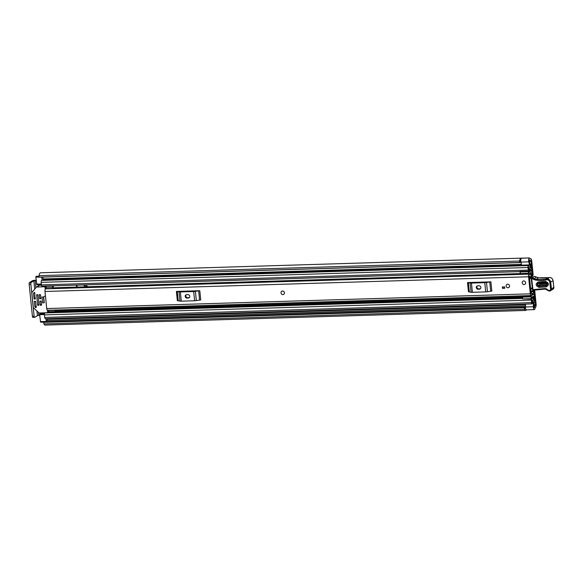 <?xml version="1.0" encoding="UTF-8"?>
<svg xmlns="http://www.w3.org/2000/svg" width="583" height="583" viewBox="0 0 583 583"><rect width="100%" height="100%" fill="white"/><g stroke="black" fill="none" stroke-linecap="round" stroke-linejoin="round"><path stroke-width="0.87" d="M529.335 257.999A2.514 0.874 88.3 0 0 528.635 261.031A2.514 0.874 88.3 0 0 528.774 261.847L529.532 264.901L521.668 265.141L520.918 262.088A2.514 0.874 88.3 0 1 520.779 261.271A2.514 0.874 88.3 0 1 521.479 258.24L529.328 257.926A5.313 1.851 -91.7 0 1 530.202 258.75L530.486 258.779A2.864 0.998 -91.7 0 1 530.683 258.714A2.864 0.998 -91.7 0 1 531.732 260.98L533.044 273.857A4.198 1.465 88.3 0 1 533.102 275.096L531.747 276.612M534.64 290.115A4.198 1.465 88.3 0 1 534.8 291.15L536.105 304.02A2.864 0.998 -91.7 0 1 535.427 307.423L535.179 307.795A5.313 1.851 -91.7 0 1 534.567 309.544L534.56 309.471A2.514 0.874 88.3 0 1 534.29 309.609A2.514 0.874 88.3 0 1 533.365 307.62A2.514 0.874 88.3 0 1 533.336 306.738L533.416 303.16L534.05 303.422L534.079 307.656M36.146 280.175L35.796 280.19A2.864 0.532 -5.8 0 0 32.152 280.868L29.478 282.544L31.183 282.493L33.858 280.817L34.703 289.153M533.904 290.166L534.057 290.749A2.099 0.729 -91.7 0 1 534.181 291.478L535.5 304.406A1.049 0.364 -91.7 0 1 535.252 305.652L535.15 305.711A2.514 0.874 88.3 0 0 534.626 306.804A3.498 1.217 -91.7 0 1 534.378 307.642M529.532 264.901L530.042 263.931L529.247 260.652L529.517 259.829A3.498 1.217 -91.7 0 1 529.896 260.28A2.514 0.874 88.3 0 0 530.392 260.674A2.514 0.874 88.3 0 0 530.566 260.623L530.668 260.557A1.049 0.364 -91.7 0 1 530.741 260.535A1.049 0.364 -91.7 0 1 531.128 261.359L532.439 274.287A2.099 0.729 -91.7 0 1 532.468 275.081L532.454 275.504L533.102 275.096M529.255 277.078L532.374 276.422M531.091 277.027L532.454 275.504M35.913 287.696L35.191 280.569L36.182 280.54M39.717 315.381L38.726 315.41L38.42 312.35M525.538 304.107L525.472 306.979A2.514 0.874 88.3 0 0 525.509 307.86A2.514 0.874 88.3 0 0 526.427 309.85L534.29 309.609M520.743 260.273A3.498 1.217 88.3 0 0 520.16 262.219L519.985 262.598L39.28 277.122A1.049 0.364 -91.7 0 1 39.032 276.364A1.049 0.364 -91.7 0 1 39.046 275.664L519.613 261.038A1.049 0.364 88.3 0 0 519.599 261.738A1.049 0.364 88.3 0 0 519.847 262.496L39.28 277.122L35.84 277.216L36.124 276.313A2.099 0.729 -91.7 0 1 36.27 276.269A2.099 0.729 -91.7 0 1 36.416 276.306M43.878 322.355L524.445 307.722A1.049 0.364 88.3 0 0 524.372 308.684A1.049 0.364 88.3 0 0 524.518 309.281L43.944 323.915A1.049 0.364 -91.7 0 1 43.805 323.317A1.049 0.364 -91.7 0 1 43.878 322.355L524.766 307.613A3.498 1.217 88.3 0 0 525.633 308.633M521.348 258.298L521.34 258.167A5.313 1.851 88.3 0 0 521.166 258.152L40.599 272.778A5.313 1.851 88.3 0 0 39.046 275.664M521.166 258.152A5.313 1.851 88.3 0 0 519.613 261.038M521.34 258.167L529.328 257.926M524.518 309.281A5.313 1.851 88.3 0 0 525.728 310.447A5.313 1.851 88.3 0 0 526.544 309.843M43.944 323.915A5.313 1.851 88.3 0 0 45.153 325.074L525.728 310.447M44.439 314.565L39.651 314.711L40.613 322.18L44.191 322.217M524.445 307.722L43.914 322.224M39.345 277.187L519.847 262.496M35.191 280.569L33.858 280.817M36.918 310.972L37.392 315.665L38.726 315.41M37.392 315.665L34.725 317.334A1.399 0.488 88.3 0 1 34.623 317.363A1.399 0.488 88.3 0 1 34.113 316.263L30.855 284.147L29.15 284.198A1.399 0.488 -91.7 0 1 29.478 282.544M33.02 317.385A1.399 0.488 -91.7 0 1 32.925 317.414A1.399 0.488 -91.7 0 1 32.415 316.314L29.15 284.198M31.183 282.493A1.399 0.488 88.3 0 0 30.855 284.147M533.438 296.324L534.028 296.31L533.853 296.813A1.611 0.561 88.3 0 0 533.518 297.527A2.9 1.013 -91.7 0 1 532.709 298.875A2.9 1.013 -91.7 0 1 532.126 298.394A1.611 0.561 88.3 0 0 531.805 298.132A1.611 0.561 88.3 0 0 531.317 300.077L531.579 302.635A1.611 0.561 88.3 0 0 532.162 303.911A1.611 0.561 88.3 0 0 532.607 303.196L533.416 303.16M283.681 294.364L283.702 294.349A1.815 1.669 -122 0 0 282.558 291.034A1.815 1.669 -122 0 0 281.778 291.267A1.815 1.669 58 0 1 284.417 292.775A1.815 1.669 58 0 1 283.681 294.364A1.815 1.669 58 0 1 281.013 292.877A1.815 1.669 58 0 1 281.757 291.281L281.778 291.267M507.655 284.183A1.815 1.669 -122 0 0 506.226 286.442A1.815 1.669 -122 0 0 508.799 287.499A1.815 1.669 -122 0 0 507.655 284.183M523.745 280.955A1.815 1.669 -122 0 0 522.317 283.214A1.815 1.669 -122 0 0 524.889 284.271A1.815 1.669 -122 0 0 523.745 280.955M528.577 276.765L530.311 293.839A2.164 0.758 88.3 0 0 531.106 295.552A2.164 0.758 88.3 0 0 531.689 294.634A2.973 1.035 -91.7 0 1 532.49 293.366A2.973 1.035 -91.7 0 1 533.11 293.898L533.343 293.519A1.049 0.364 88.3 0 0 533.146 291.966A4.788 1.669 -91.7 0 0 532.439 291.551A4.788 1.669 -91.7 0 0 531.142 293.584L529.357 276.007A4.788 1.669 -91.7 0 0 530.246 276.677A4.788 1.669 -91.7 0 0 531.434 275.081A1.049 0.364 88.3 0 0 531.302 273.478L531.033 273.42A2.973 1.035 -91.7 0 1 530.195 274.863A2.973 1.035 -91.7 0 1 529.641 274.447A2.164 0.758 88.3 0 0 529.24 274.141A2.164 0.758 88.3 0 0 528.577 276.765L44.993 291.478L46.727 308.56A2.164 0.758 88.3 0 0 47.522 310.273L531.106 295.552M467.508 282.558L490.893 281.851L491.833 291.07L487.446 291.733A2.514 0.474 174.2 0 1 485.734 291.901L472.39 292.309A2.514 0.474 174.2 0 1 471.071 292.229L468.448 291.784L467.508 282.558L468.389 282.609L469.33 291.835M176.409 291.42L199.787 290.713L200.727 299.932L196.34 300.588A2.514 0.474 174.2 0 1 194.627 300.762L181.284 301.163A2.514 0.474 174.2 0 1 179.965 301.09L177.341 300.646L176.409 291.42L177.283 291.471L178.223 300.697M504.776 288.242L502.488 288.315L502.349 286.945L504.638 286.88L504.776 288.242M44.993 291.478A2.164 0.758 88.3 0 1 45.583 288.869L52.463 288.665A2.164 0.758 88.3 0 1 52.528 288.651L529.24 274.141M520.276 273.631L54.328 287.929A2.973 1.035 -91.7 0 1 54.153 288.6M45.583 288.869L45.707 288.862A1.399 0.488 -91.7 0 0 46.152 287.74L46.21 286.289L52.762 286.085L53.388 286.442L53.33 287.9A3.272 1.144 -91.7 0 1 53.264 288.629M55.341 311.504L55.013 310.294L48.462 310.499L48.79 311.701L55.341 311.504L55.713 310.025M487.672 281.946L470.729 282.464M477.761 285.801A1.749 1.603 -122 0 0 476.391 287.973A1.749 1.603 -122 0 0 478.111 289.219L479.423 289.175A1.749 1.603 -122 0 0 480.793 287.004A1.749 1.603 -122 0 0 479.073 285.765L477.761 285.801M477.339 285.874A1.749 1.603 -122 0 0 478.723 288.84L480.028 288.796A1.749 1.603 -122 0 0 480.458 288.723M471.071 292.229L470.138 283.003L468.389 282.609M470.138 283.003A2.514 0.474 -5.8 0 0 471.45 283.083L472.39 292.309M485.734 291.901L484.794 282.675L471.45 283.083M484.794 282.675A2.514 0.474 -5.8 0 0 486.506 282.507L487.446 291.733M490.689 291.187L489.749 281.961L486.506 282.507M489.749 281.961L490.893 281.851M196.566 290.808L179.63 291.325M186.662 294.663A1.749 1.603 -122 0 0 185.285 296.834A1.749 1.603 -122 0 0 187.005 298.081L188.316 298.037A1.749 1.603 -122 0 0 189.686 295.865A1.749 1.603 -122 0 0 187.966 294.626L186.662 294.663M186.232 294.736A1.749 1.603 -122 0 0 187.617 297.702L188.928 297.658A1.749 1.603 -122 0 0 189.351 297.585M179.965 301.09L179.032 291.864L177.283 291.471M179.032 291.864A2.514 0.474 -5.8 0 0 180.351 291.945L181.284 301.163M194.627 300.762L193.687 291.536L180.351 291.945M193.687 291.536A2.514 0.474 -5.8 0 0 195.4 291.369L196.34 300.588M199.583 300.048L198.643 290.822L195.4 291.369M198.643 290.822L199.787 290.713M52.135 288.672L52.259 288.665A1.399 0.488 -91.7 0 0 52.696 287.543L52.762 286.085M504.754 287.966L502.488 288.315M502.954 288.024L502.845 286.931M530.457 288.862A1.399 1.283 -122 0 0 530.501 288.847L531.645 288.133M530.501 288.847A0.7 0.641 58 0 1 531.383 288.111L532.366 288.206M532.002 277.595L529.313 277.625M531.2 278.397L529.393 278.419M538.692 282.733L545.863 282.238L547.145 282.682L547.78 283.695L546.351 285.808L539.18 286.304C536.812 285.269 536.651 284.074 538.692 282.733A1.049 0.372 86.1 0 1 538.342 281.917C535.223 283.979 535.471 285.801 539.093 287.39L546.264 286.894C549.383 284.839 549.135 283.017 545.513 281.429L538.342 281.917M547.189 282.719L539.056 282.908C537.431 283.972 537.562 284.919 539.443 285.743L546.614 285.247L547.787 283.855M535.245 276.604L534.443 276.386A6.989 6.42 58 0 1 536.258 277.056A6.989 6.42 -122 0 0 538.59 277.814A39.833 36.583 -122 0 0 548.056 277.829L545.71 279.293A39.833 36.583 58 0 1 536.243 279.279A6.989 6.42 58 0 1 533.919 278.521A6.989 6.42 -122 0 0 531.966 277.821L531.66 278.638A6.289 5.779 58 0 1 533.416 279.264A7.688 7.062 -122 0 0 535.974 280.102A40.533 37.225 -122 0 0 545.673 280.11L546.205 279.92A2.798 2.565 58 0 1 549.835 282.412L550.578 289.117A1.261 1.159 58 0 1 549.572 290.429L549.339 290.443A2.31 2.121 58 0 1 547.517 289.685A3.498 3.214 -122 0 0 544.755 288.541L532.993 289.656L531.66 278.638L531.237 278.528A0.7 0.641 -122 0 1 531.521 277.902A0.7 0.7 0 0 0 531.2 278.579L532.534 289.598L533.277 290.21L535.172 290.064M548.056 277.829L548.486 278.346L548.056 277.829L548.53 277.661A3.498 3.214 58 0 1 553.07 280.773L553.806 287.477L551.467 288.942L550.724 282.238A3.498 3.214 -122 0 0 546.184 279.126L545.673 280.11M549.572 290.429L549.9 290.961A1.96 1.8 -122 0 0 551.467 288.942L550.578 289.117M544.988 289.081L538.561 289.525L538.211 288.993M538.488 289.54L535.267 290.057L534.91 289.525M549.835 282.412L553.107 280.722L553.85 287.426L553.019 289.248A1.96 1.8 58 0 0 553.806 287.477L553.391 287.361M534.268 276.378L531.521 277.902A0.7 0.641 -122 0 1 531.966 277.821L534.443 276.386M546.577 283.221L546.701 284.161L539.53 284.657L539.406 283.717L546.577 283.221A1.049 0.372 -93.9 0 0 546.227 282.412L545.863 282.238A1.049 0.372 86.1 0 1 545.513 281.429M525.633 282.675A1.815 1.669 58 0 1 524.889 284.271A1.815 1.669 58 0 1 522.222 282.777A1.815 1.669 58 0 1 522.966 281.188A1.815 1.669 58 0 1 525.633 282.675M509.535 285.91A1.815 1.669 58 0 1 508.799 287.499A1.815 1.669 58 0 1 506.131 286.013A1.815 1.669 58 0 1 506.867 284.417A1.815 1.669 58 0 1 509.535 285.91M87.399 286.756L87.37 286.537A0.7 0.641 -122 0 0 86.648 285.874L84.79 285.932A0.7 0.641 58 0 1 84.309 285.75L83.646 285.138A0.7 0.641 -122 0 0 83.165 284.956L76.57 285.196L76.592 287.084M530.865 268.311L531.696 267.976L531.434 265.389A1.611 0.561 88.3 0 0 530.843 264.114A1.611 0.561 88.3 0 0 530.406 264.828A3.425 1.195 -91.7 0 1 529.466 266.344A3.425 1.195 -91.7 0 1 528.81 265.826A1.611 0.561 88.3 0 0 528.504 265.578A1.611 0.561 88.3 0 0 528.009 267.524L528.271 270.089A1.611 0.561 88.3 0 0 528.861 271.357A1.611 0.561 88.3 0 0 529.306 270.614A2.9 1.013 -91.7 0 1 530.115 269.266A2.9 1.013 -91.7 0 1 530.698 269.747A1.611 0.561 88.3 0 0 531.018 270.009A1.611 0.561 88.3 0 0 531.128 269.973L529.386 270.279M38.595 285L38.675 285.706M531.179 268.297L530.873 265.68A4.963 1.727 -91.7 0 1 529.517 267.881A4.963 1.727 -91.7 0 1 528.562 267.131L528.832 269.791A4.438 1.545 -91.7 0 1 530.071 267.728A4.438 1.545 -91.7 0 1 530.96 268.464L531.091 268.399A1.815 0.634 -91.7 0 1 531.215 268.362A1.815 0.634 -91.7 0 1 531.885 269.798L531.893 269.9A1.749 0.612 88.3 0 1 531.528 271.933L529.379 273.879A1.887 0.656 88.3 0 1 529.189 273.966A1.887 0.656 88.3 0 1 528.817 273.66L520.437 273.915L519.992 271.401L528.38 271.146L529.145 272.429L531.375 270.221M76.941 285.145L77.138 287.069M531.332 295.443L533.831 294.619A1.749 0.612 88.3 0 1 533.904 294.604A1.749 0.612 88.3 0 1 534.545 295.982L534.553 296.091A1.815 0.634 -91.7 0 1 534.123 298.248L534.363 297.92M519.949 271.634L42.005 286.18A1.611 0.561 -91.7 0 1 41.415 284.912L41.153 282.347A1.611 0.561 -91.7 0 1 41.648 280.401L528.504 265.578M532.607 303.196A3.425 1.195 -91.7 0 1 533.547 301.681A3.425 1.195 -91.7 0 1 534.203 302.198A1.611 0.561 88.3 0 0 534.509 302.439A1.611 0.561 88.3 0 0 535.005 300.5L534.735 297.906M532.162 303.911L45.306 318.726A1.611 0.561 -91.7 0 1 44.723 317.458L44.461 314.893A1.611 0.561 -91.7 0 1 44.949 312.947L522.623 298.409M531.011 298.671L522.63 298.926L522.608 297.148L530.996 296.893L531.208 299.021L531.674 296.966L534.028 296.31M37.888 284.65A2.9 1.013 -91.7 0 1 37.946 284.744A1.611 0.561 88.3 0 0 38.267 285.007A1.611 0.561 88.3 0 0 38.376 284.97M36.911 284.599L35.84 277.216M39.651 314.711L39.863 313.865L44.497 313.727L39.863 313.865M40.672 312.933A2.9 1.013 -91.7 0 1 40.045 313.858M534.123 298.248L533.992 298.35A4.438 1.545 -91.7 0 1 532.76 300.413A4.438 1.545 -91.7 0 1 531.871 299.677L532.141 302.337A4.963 1.727 -91.7 0 1 533.496 300.143A4.963 1.727 -91.7 0 1 534.451 300.894L534.225 298.234M531.565 295.435A1.887 0.656 88.3 0 0 531.113 296.288L530.996 296.893M55.4 311.38L522.608 297.155L522.732 296.543A1.887 0.656 -91.7 0 1 523.031 295.8M522.63 298.926L531.208 299.021M520.991 274.134A1.887 0.656 -91.7 0 1 520.808 274.221A1.887 0.656 -91.7 0 1 520.437 273.915M519.89 271.94L528.271 271.685L528.38 271.146M528.271 271.685L528.817 273.66M528.592 273.267L520.211 273.522M40.351 321.627L46.246 321.444L45.97 318.704M46.246 321.444L46.458 321.984M47.092 318.675L47.165 319.418A2.099 0.729 -91.7 0 1 46.669 321.911L46.553 321.984M42.078 280.387L41.75 277.158M42.829 277.122A2.099 0.729 -91.7 0 1 42.931 277.741L43.193 280.357M43.448 297.002L42.005 297.046L42.595 302.854L44.038 302.81L43.448 297.002L45.35 295.814M36.131 306.301L34.987 307.015L35.716 307.678L36.248 307.423L35.643 301.44L34.331 301.477L34.871 306.775L36.102 306.002M47.376 310.236L47.558 312.043A0.7 0.641 58 0 1 46.968 312.743L39.382 312.976A0.7 0.641 58 0 1 38.901 312.787L33.53 307.868A0.7 0.641 58 0 1 33.289 307.394L31.817 292.928A0.7 0.641 58 0 1 31.963 292.44L36.306 287.23A0.7 0.641 58 0 1 36.744 287.011L44.33 286.785A0.7 0.641 58 0 1 45.059 287.448L45.241 289.248M35.344 298.496L34.412 299.079L35.33 298.897M34.331 292.396L33.588 293.198L34.674 292.52M41.451 285.196L39.557 285.255A0.7 0.641 -122 0 0 39.258 285.342L36.445 287.106M41.568 304.822L40.642 305.397L41.59 305.026L41.204 301.265L39.899 301.309L40.278 305.069L41.517 304.297M40.905 298.328L39.979 298.904L40.927 298.532L40.548 294.779L39.236 294.816L39.622 298.576L40.854 297.804M38.944 304.902L38.019 305.477L38.966 305.106L37.924 294.86L36.62 294.896L37.662 305.149L38.893 304.377M34.747 292.673L33.588 293.198M34.412 299.079L34.054 298.744L35.286 297.971M34.171 292.498L34.754 292.724L35.067 299.057M40.642 305.397L40.278 305.069M33.515 293.446L34.054 298.744M44.242 302.664L43.659 296.966M532.468 275.081L531.419 275.11M531.507 274.316L532.439 274.287M520.233 261.694L520.83 261.672M529.415 261.41L531.128 261.359M47.15 319.273L525.531 304.705M534.028 304.45L535.5 304.406M534.181 291.478L530.727 291.58M525.472 306.979L533.336 306.738M529.24 260.295L529.896 260.28M46.895 321.648L525.472 307.081M533.97 306.818L534.626 306.804M47.172 320.57L525.494 306.009M533.999 305.747L535.15 305.711M47.172 320.504L525.502 305.944M533.999 305.689L535.252 305.652M32.415 316.314L34.113 316.263M520.918 262.088L528.774 261.847M530.654 290.851L534.057 290.749M532.454 288.979L530.472 289.037M46.727 308.56L530.311 293.839M54.328 287.929L520.335 273.748M529.845 273.456L531.033 273.42M531.907 293.934L533.11 293.898M529.976 273.34L531.069 273.303M478.111 289.219L478.723 288.84M479.423 289.175L480.028 288.796M187.005 298.081L187.617 297.702M188.316 298.037L188.928 297.658M52.696 287.543L46.152 287.74M52.259 288.665L45.707 288.862M531.251 278.616L532.534 289.598A0.7 0.7 0 0 0 533.277 290.21L545.039 289.088L544.755 288.541M535.974 280.102L536.243 279.279L538.648 277.8L536.258 277.056L533.416 279.264M553.107 280.722C552.487 278.229 550.964 277.202 548.552 277.646L546.184 279.126L546.205 279.92M549.805 290.968L549.339 290.443M549.572 290.983A3.002 2.762 -122 0 1 547.291 289.991L547.517 289.685M547.262 289.962A2.798 2.565 58 0 0 545.083 289.073L549.623 290.99L553.019 289.248M548.552 277.646L538.699 277.829M534.793 276.437L536.353 277.1M546.351 285.808A1.049 0.372 86.1 0 0 546.264 286.894M539.18 286.304A1.049 0.372 86.1 0 0 539.093 287.39M546.701 284.161A1.049 0.372 -93.9 0 1 546.614 285.247M539.056 282.908A1.049 0.372 -93.9 0 1 539.406 283.717M539.53 284.657A1.049 0.372 -93.9 0 1 539.443 285.743M38.616 285.116L41.429 285.029M529.415 270.177L531.368 270.118M55.589 310.972L522.689 296.754M533.124 296.441L534.035 296.412M43.127 279.658L521.661 265.09M529.553 264.85L530.406 264.828M532.92 302.242L534.203 302.198M529.328 270.527L531.332 270.468M531.674 294.685L533.831 294.619M41.153 282.347L528.009 267.524M38.267 285.007L528.271 270.089M37.946 284.744L41.386 284.642M529.561 269.776L530.698 269.747M44.723 317.458L531.579 302.635M44.461 314.893L531.317 300.077M47.821 312.313L522.616 297.862M531.492 297.592L533.518 297.527M531.915 296.878L533.853 296.813M55.429 311.307L522.623 297.09M532.126 296.798L533.97 296.74M522.732 296.543L531.113 296.288M36.547 284.132L41.32 283.987M36.008 276.386L39.025 276.298M36.124 276.313L39.025 276.225M76.941 285.182L76.431 285.502M35.716 307.678L36.241 307.35M36.744 287.011L39.557 285.255M48.688 311.329L47.558 312.043M45.467 286.071L44.33 286.785M45.059 287.448L46.195 286.734M46.946 286.268L47.34 286.02M34.907 301.12L34.331 301.477M40.475 300.952L39.899 301.309M39.812 294.459L39.236 294.816M37.195 294.539L36.62 294.896M529.255 260.71L530.392 260.674M530.187 258.728L530.683 258.714M32.925 317.414L34.623 317.363M529.218 276.714L530.246 276.677M530.734 291.602L532.439 291.551M54.423 287.762L520.247 273.58M530.034 273.281L531.128 273.252M531.878 294L533.183 293.963M547.743 283.571L547.145 282.682M43.055 278.966L521.486 264.398M529.925 264.143L530.843 264.114M529.451 270.06L531.018 270.009M532.804 302.497L534.509 302.439M531.383 298.139L531.805 298.132M528.599 267.903L529.517 267.881M531.9 300.442L532.76 300.413M533.904 294.604L531.681 294.67M520.808 274.221L529.189 273.966M36.27 276.269L39.017 276.182M36.802 284.686L41.378 284.54M40.613 322.18L44.002 322.078M47.274 312.656L48.79 311.701"/></g></svg>
